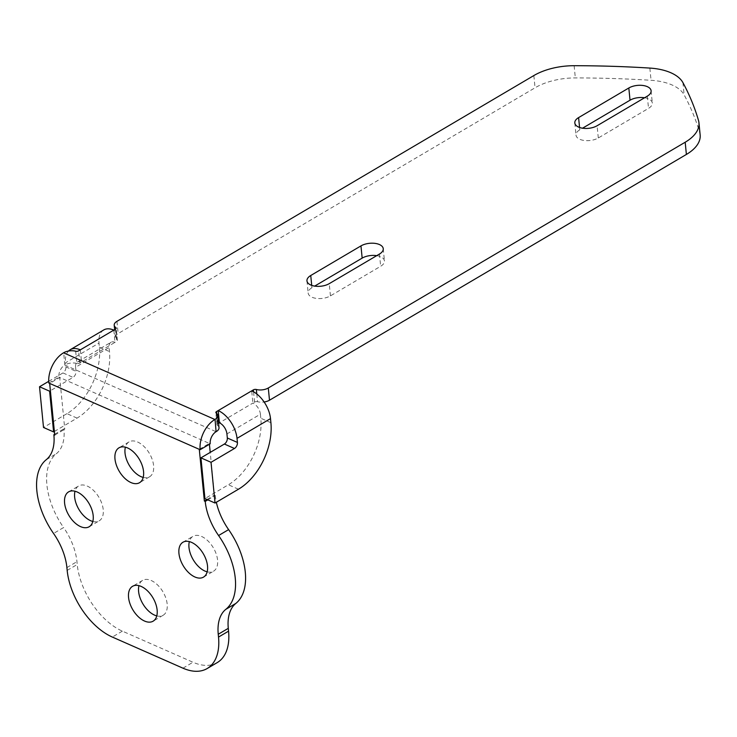 <?xml version="1.0" encoding="UTF-8"?>
<svg xmlns="http://www.w3.org/2000/svg" width="737" height="737" viewBox="0 0 737 737"><rect width="100%" height="100%" fill="white"/><g stroke="black" fill="none" stroke-linecap="round" stroke-linejoin="round"><path stroke-width="0.55" stroke-dasharray="3.69 2.76" d="M75.662 351.217L76.86 363.433A2.377 1.216 -5.6 0 0 79.845 363.055L81.521 362.07L80.324 349.854M110.965 342.272A9.526 5.5 -120.5 0 0 109.076 347.514L75.598 367.256A9.526 5.5 59.5 0 1 77.486 362.014L110.965 342.272A9.526 5.5 -120.5 0 1 115.009 342.337L116.676 341.351A2.377 1.216 -5.6 0 0 117.367 340.374A2.377 1.216 -5.6 0 0 116.971 339.785L115.902 328.803M700.15 134.991A47.619 24.358 -5.6 0 0 699.708 132.715A669.951 342.604 -5.6 0 0 684.139 94.87A46.606 23.833 -5.6 0 0 651.057 80.296A669.951 342.604 -5.6 0 0 575.33 77.919A47.619 24.358 -5.6 0 0 535.044 87.786L118.16 333.548A9.526 4.873 -5.6 0 0 115.405 337.445A9.526 4.873 -5.6 0 0 116.971 339.785M256.789 393.991L257.545 401.711A9.526 4.873 -5.6 0 0 264.122 401.997M257.545 401.711A2.377 1.216 -5.6 0 0 254.56 402.089L252.892 403.075L251.695 390.859M218.576 423.305L217.728 423.803A2.377 1.216 -5.6 0 0 217.047 424.77A2.377 1.216 -5.6 0 0 217.433 425.36L216.236 413.144M219.009 427.709A9.526 4.873 -5.6 0 0 217.433 425.36M48.808 383.047L58.859 377.123A9.526 6.062 113.8 0 1 64.755 365.027L63.723 352.71M76.86 363.433A9.526 4.873 -5.6 0 0 64.92 364.935M644.571 97.754A13.1 6.697 174.4 0 1 652.309 103.005A13.1 6.697 174.4 0 1 648.523 108.357L598.297 137.966A13.1 6.697 174.4 0 1 584.377 140.5A13.1 6.697 174.4 0 1 576.012 135.166A13.1 6.697 174.4 0 1 579.798 129.813L582.552 128.192M376.718 255.665A13.1 6.697 174.4 0 1 384.447 260.916A13.1 6.697 174.4 0 1 380.661 266.269L330.443 295.869A13.1 6.697 174.4 0 1 316.514 298.411A13.1 6.697 174.4 0 1 308.158 293.077A13.1 6.697 174.4 0 1 311.944 287.725L314.69 286.103M77.486 362.014A9.526 5.5 59.5 0 1 81.521 362.07L115.009 342.337L113.811 330.112M226.932 433.927L260.41 414.185A9.526 5.5 -120.5 0 0 252.892 403.075L219.405 422.817M58.859 377.123L59.706 377.501L64.773 429.192L63.926 428.814A47.619 27.518 -120.5 0 1 56.353 453.725A59.531 34.399 59.5 0 0 63.594 527.535L53.543 533.459M209.419 444.245L209.336 443.416L210.192 443.794M75.598 367.256L75.994 371.328A4.763 3.031 -66.2 0 1 73.046 377.372L50.383 390.739M54.372 431.467L77.044 418.109A52.382 33.322 113.8 0 0 109.481 351.586L109.076 347.514M77.044 418.109L66.947 413.66A52.382 33.322 113.8 0 0 99.384 347.145L98.988 343.073L65.51 362.807L65.906 366.888L75.994 371.328M103.714 329.964A23.814 13.763 -120.5 0 0 98.988 343.073M68.55 351.024A23.814 13.763 -120.5 0 0 65.51 362.807M260.41 414.185L260.815 418.257A52.382 33.322 -66.2 0 1 228.378 484.771L204.941 498.59M207.825 499.861L215.259 495.485L214.403 495.107L210.22 452.398M215.259 495.485A47.619 27.518 -120.5 0 0 216.346 502.256M217.231 662.6A57.145 33.027 59.5 0 1 192.993 662.25L122.37 631.139A57.145 33.027 59.5 0 1 77.228 564.487L76.952 561.668A47.619 27.518 -120.5 0 0 63.594 527.535M92.825 521.464A20.24 11.7 -120.5 0 0 99.209 520.829A20.24 11.7 -120.5 0 0 103.226 509.682A20.24 11.7 -120.5 0 0 93.581 490.501A20.24 11.7 -120.5 0 0 78.656 485.95A20.24 11.7 -120.5 0 0 74.999 491.238M207.161 571.838A20.24 11.7 -120.5 0 0 213.555 571.193A20.24 11.7 -120.5 0 0 217.572 560.056A20.24 11.7 -120.5 0 0 207.917 540.866A20.24 11.7 -120.5 0 0 192.993 536.324A20.24 11.7 -120.5 0 0 189.345 541.603M156.778 615.892A20.24 11.7 -120.5 0 0 163.172 615.248A20.24 11.7 -120.5 0 0 162.969 591.875A20.24 11.7 -120.5 0 0 142.619 580.378A20.24 11.7 -120.5 0 0 138.961 585.657M143.199 477.41A20.24 11.7 -120.5 0 0 149.593 476.775A20.24 11.7 -120.5 0 0 149.39 453.393A20.24 11.7 -120.5 0 0 129.039 441.896A20.24 11.7 -120.5 0 0 125.382 447.184M66.947 413.66L43.511 427.478M48.706 381.333L62.958 372.931A4.763 3.031 113.8 0 0 65.906 366.888M54.649 434.277L63.926 428.814M199.294 449.34L209.336 443.416L59.706 377.501L49.665 383.424M206.968 499.483L214.403 495.107M54.731 435.106L64.773 429.192M64.755 365.027L216.088 431.698M116.953 321.332L118.16 333.548M533.846 75.561L535.044 87.786M574.132 65.704L575.33 77.919M649.859 68.08L651.057 80.296M682.941 82.655L684.139 94.87M698.51 120.49L699.708 132.715M579.568 127.464L579.798 129.813M598.297 137.966L597.099 125.741M647.326 96.142L648.523 108.357M311.714 285.376L311.944 287.725M330.443 295.869L329.236 283.653M379.463 254.044L380.661 266.269M99.384 347.145L109.481 351.586M115.479 329.126L116.676 341.351M254.56 402.089L253.556 391.798M270.903 422.706L260.815 418.257M216.724 413.531L217.728 423.803M79.845 363.055L78.647 350.84M62.958 372.931L73.046 377.372M238.466 489.221L228.378 484.771M46.311 459.648L56.353 453.725M66.901 567.591L76.952 561.668M122.37 631.139L112.328 637.054M67.178 570.401L77.228 564.487M182.951 668.173L192.993 662.25M115.405 337.445L114.631 329.623M574.814 122.95L576.012 135.166M651.112 90.789L652.309 103.005M306.96 280.861L308.158 293.077M383.249 248.691L384.447 260.916M117.367 340.374L116.17 328.158M217.047 424.77L215.849 412.554M89.168 526.743L99.209 520.829M68.605 491.874L78.656 485.95M203.513 577.117L213.555 571.193M182.951 542.248L192.993 536.324M142.619 580.378L132.568 586.302M163.172 615.248L153.13 621.171M129.039 441.896L118.989 447.82M149.593 476.775L139.551 482.689"/><path stroke-width="1.11" d="M264.122 401.997A9.526 4.873 -5.6 0 0 269.493 400.219L686.387 154.448A47.619 24.358 -5.6 0 0 700.15 134.991L698.952 122.775A47.619 24.358 174.4 0 1 685.189 142.232L268.296 387.994A9.526 4.873 174.4 0 1 256.347 389.495L256.789 393.991M200.943 457.861L211.031 462.302L215.029 503.03L204.941 498.59L200.943 457.861L224.38 444.043A4.763 3.031 113.8 0 0 227.328 437.999L226.932 433.927A9.526 5.5 59.5 0 0 219.405 422.817L218.576 423.305M216.254 431.596A9.526 4.873 -5.6 0 0 219.009 427.709L217.811 415.484A9.526 4.873 174.4 0 1 215.057 419.381L216.088 431.698A9.526 6.062 -66.2 0 0 210.192 443.794L200.142 449.717A23.814 15.145 113.8 0 1 214.891 419.482L215.057 419.381M582.552 128.192L630.024 100.204A13.1 6.697 174.4 0 1 644.571 97.754M314.69 286.103L362.162 258.116A13.1 6.697 174.4 0 1 376.718 255.665M115.902 328.803L115.773 327.569A9.526 4.873 174.4 0 1 114.207 325.22A9.526 4.873 174.4 0 1 116.953 321.332L533.846 75.561A47.619 24.358 174.4 0 1 574.132 65.704A669.951 342.604 174.4 0 1 649.859 68.08A46.606 23.833 174.4 0 1 682.941 82.655A669.951 342.604 174.4 0 1 698.51 120.49A47.619 24.358 174.4 0 1 698.952 122.775M219.405 422.817L218.207 410.592L216.531 411.578A2.377 1.216 174.4 0 0 215.849 412.554A2.377 1.216 174.4 0 0 216.236 413.144A9.526 4.873 174.4 0 1 217.811 415.484M216.346 502.256A47.619 27.518 -120.5 0 0 228.617 529.617A59.531 34.399 59.5 0 1 235.849 603.419A47.619 27.518 -120.5 0 0 228.286 628.339L228.562 631.148L218.52 637.072A57.145 33.027 59.5 0 1 207.18 668.523A57.145 33.027 59.5 0 1 182.951 668.173L112.328 637.054A57.145 33.027 59.5 0 1 67.178 570.401L66.901 567.591A47.619 27.518 -120.5 0 0 53.543 533.459A59.531 34.399 59.5 0 1 46.311 459.648A47.619 27.518 -120.5 0 0 53.875 434.738L54.731 435.106L49.665 383.424L48.808 383.047A23.814 15.145 113.8 0 1 63.557 352.811L63.723 352.71A9.526 4.873 174.4 0 1 75.662 351.217A2.377 1.216 174.4 0 0 78.647 350.84L80.324 349.854A23.814 13.763 -120.5 0 0 70.227 349.707A23.814 13.763 -120.5 0 0 68.55 351.024M630.024 100.204L628.827 87.989L578.6 117.598L579.568 127.464M628.827 87.989A13.1 6.697 174.4 0 1 642.756 85.455A13.1 6.697 174.4 0 1 651.112 90.789A13.1 6.697 174.4 0 1 647.326 96.142L597.099 125.741A13.1 6.697 174.4 0 1 583.179 128.284A13.1 6.697 174.4 0 1 574.814 122.95A13.1 6.697 174.4 0 1 578.6 117.598M362.162 258.116L360.964 245.9L310.747 275.509L311.714 285.376M360.964 245.9A13.1 6.697 174.4 0 1 374.893 243.357A13.1 6.697 174.4 0 1 383.249 248.691A13.1 6.697 174.4 0 1 379.463 254.044L329.236 283.653A13.1 6.697 174.4 0 1 315.316 286.196A13.1 6.697 174.4 0 1 306.96 280.861A13.1 6.697 174.4 0 1 310.747 275.509M50.383 390.739L49.609 391.19L53.598 431.919L54.372 431.467M115.773 327.569A2.377 1.216 174.4 0 1 116.17 328.158A2.377 1.216 174.4 0 1 115.479 329.126L113.811 330.112A23.814 13.763 -120.5 0 0 103.714 329.964L70.227 349.707M224.38 444.043L234.467 448.483A4.763 3.031 -66.2 0 0 237.425 442.44L237.019 438.368A23.814 13.763 59.5 0 0 218.207 410.592L253.362 389.873A2.377 1.216 174.4 0 1 256.347 389.495M251.695 390.859A23.814 13.763 59.5 0 1 270.507 418.625L270.903 422.706A52.382 33.322 -66.2 0 1 238.466 489.221L215.029 503.03M210.22 452.398L209.419 444.245M228.562 631.148A57.145 33.027 59.5 0 1 217.231 662.6L207.18 668.523M74.999 491.238A20.24 11.7 -120.5 0 0 78.859 509.331A20.24 11.7 -120.5 0 0 92.825 521.464M189.345 541.603A20.24 11.7 -120.5 0 0 193.195 559.696A20.24 11.7 -120.5 0 0 207.161 571.838M138.961 585.657A20.24 11.7 -120.5 0 0 138.602 591.516A20.24 11.7 -120.5 0 0 156.778 615.892M125.382 447.184A20.24 11.7 -120.5 0 0 125.023 453.034A20.24 11.7 -120.5 0 0 143.199 477.41M49.609 391.19L39.522 386.75L43.511 427.478L53.598 431.919M39.522 386.75L48.706 381.333M228.617 529.617L218.576 535.532A47.619 27.518 59.5 0 1 205.218 501.4L204.361 501.022L199.294 449.34L200.142 449.717M234.467 448.483L211.031 462.302M205.218 501.4L207.825 499.861M93.184 515.605A20.24 11.7 -120.5 0 0 83.53 496.425A20.24 11.7 -120.5 0 0 68.605 491.874A20.24 11.7 -120.5 0 0 68.808 515.255A20.24 11.7 -120.5 0 0 89.168 526.743A20.24 11.7 -120.5 0 0 93.184 515.605M207.521 565.979A20.24 11.7 -120.5 0 0 197.875 546.79A20.24 11.7 -120.5 0 0 182.951 542.248A20.24 11.7 -120.5 0 0 183.154 565.62A20.24 11.7 -120.5 0 0 203.513 577.117A20.24 11.7 -120.5 0 0 207.521 565.979M218.52 637.072L218.244 634.262A47.619 27.518 -120.5 0 1 225.808 609.342L235.849 603.419M218.576 535.532A59.531 34.399 59.5 0 1 225.808 609.342M128.551 597.44A20.24 11.7 -120.5 0 0 138.206 616.629A20.24 11.7 -120.5 0 0 153.13 621.171A20.24 11.7 -120.5 0 0 152.928 597.799A20.24 11.7 -120.5 0 0 132.568 586.302A20.24 11.7 -120.5 0 0 128.551 597.44M114.981 458.958A20.24 11.7 -120.5 0 0 124.627 478.147A20.24 11.7 -120.5 0 0 139.551 482.689A20.24 11.7 -120.5 0 0 139.348 459.317A20.24 11.7 -120.5 0 0 118.989 447.82A20.24 11.7 -120.5 0 0 114.981 458.958M53.875 434.738L54.649 434.277M204.361 501.022L206.968 499.483M685.189 142.232L686.387 154.448M268.296 387.994L269.493 400.219M113.811 330.112L80.324 349.854M63.557 352.811L214.891 419.482M253.556 391.798L253.362 389.873M237.425 442.44L227.328 437.999M216.531 411.578L216.724 413.531M237.019 438.368L270.507 418.625M49.665 383.424L199.294 449.34M228.286 628.339L218.244 634.262M114.631 329.623L114.207 325.22"/></g></svg>
